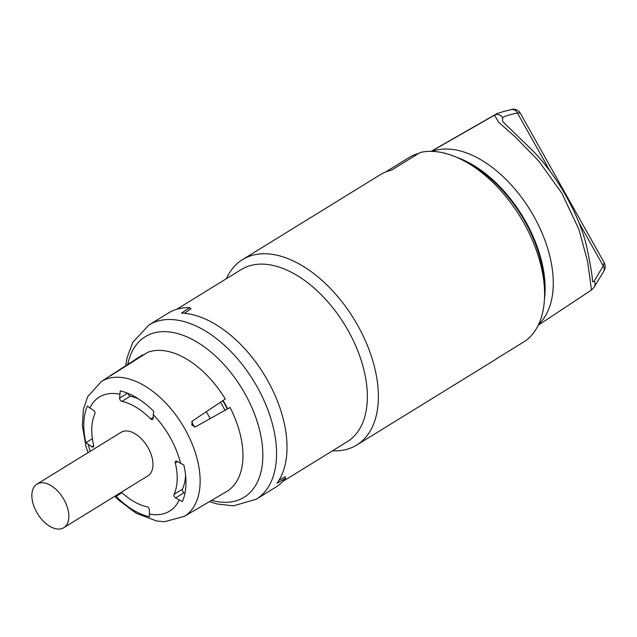 <?xml version="1.0" encoding="UTF-8"?>
<svg xmlns="http://www.w3.org/2000/svg" width="637" height="637" viewBox="0 0 637 637"><rect width="100%" height="100%" fill="white"/><g stroke="black" fill="none" stroke-linecap="round" stroke-linejoin="round"><path stroke-width="0.96" d="M206.284 411.725A68.215 39.9 -121.6 0 1 207.869 414.456A68.215 39.9 58.4 0 1 210.114 418.652M191.633 421.869A68.215 39.9 58.4 0 1 192.724 423.78A68.215 39.9 58.4 0 1 194.5 427.069M85.899 442.691L91.887 446.824A2.437 1.425 58.4 0 0 93.241 446.967A2.437 1.425 58.4 0 0 93.647 445.263A59.074 34.557 -121.6 0 1 94.905 413.835A2.437 1.425 58.4 0 0 93.352 410.252L87.365 406.119A70.643 41.325 -121.6 0 0 85.899 442.691L92.389 438.686M119.589 398.117A2.437 1.425 58.4 0 0 121.866 401.366A59.074 34.557 -121.6 0 1 150.611 418.907A2.437 1.425 58.4 0 0 152.554 419.536A2.437 1.425 58.4 0 0 153.039 418.533L153.7 411.319A70.643 41.325 -121.6 0 0 120.258 390.903L119.589 398.117L127.559 393.204M175.31 462.916A59.074 34.557 -121.6 0 1 174.044 494.344A2.437 1.425 58.4 0 0 175.605 497.927L182.365 501.582A70.643 41.325 -121.6 0 0 183.838 465.01L177.07 461.355A2.437 1.425 58.4 0 0 175.716 461.212A2.437 1.425 58.4 0 0 175.31 462.916L177.452 461.594M121.954 492.727L116.03 496.382A70.643 41.325 -121.6 0 0 149.48 516.798L149.369 510.062A2.437 1.425 58.4 0 0 147.091 506.813A59.074 34.557 -121.6 0 1 121.38 492.21M142.903 355.406L142.664 354.801A80.238 46.939 58.4 0 0 142.346 355L101.028 381.706M110.639 375.774L142.664 354.801M110.169 376.005A79.346 46.413 58.4 0 1 110.36 375.91L147.776 352.285A80.238 46.939 58.4 0 1 225.283 399.001L192.342 421.057L191.848 425.03A79.346 46.413 58.4 0 1 191.936 425.182A79.346 46.413 58.4 0 1 192.024 425.341L195.575 426.822L230.037 407.465A80.238 46.939 -121.6 0 1 227.218 491.183L192.732 511.439M183.926 516.607A79.171 46.31 -121.6 0 0 184.427 516.312A79.171 46.31 -121.6 0 0 185.12 429.37A79.171 46.31 -121.6 0 0 101.355 381.499A79.171 46.31 -121.6 0 0 100.861 381.818M174.044 494.344L182.461 489.16A2.437 1.425 -121.6 0 0 184.013 492.743L184.953 493.317M182.461 489.16A59.074 34.557 -121.6 0 0 185.566 475.202M138.587 398.961A59.074 34.557 -121.6 0 0 130.282 396.182A2.437 1.425 -121.6 0 1 128.029 393.395M115.87 495.602L116.03 496.382M36.93 484.152L121.062 432.316A25.576 14.962 58.4 0 1 148.118 447.779A25.576 14.962 58.4 0 1 147.895 475.863L63.772 527.707A25.576 14.962 -121.6 0 0 63.995 499.615A25.576 14.962 -121.6 0 0 36.93 484.152A25.576 14.962 -121.6 0 0 36.707 512.244A25.576 14.962 -121.6 0 0 63.772 527.707M125.744 365.734L127.066 357.843L132.719 342.451L148.907 325.013A102.318 59.854 58.4 0 1 257.157 386.874A102.318 59.854 58.4 0 1 256.265 499.225L275.606 487.305A102.318 59.854 -121.6 0 0 285.511 478.252L276.968 483.268A102.318 59.854 58.4 0 0 267.604 380.44A102.318 59.854 58.4 0 0 181.481 313.117L189.754 307.623L190.614 309.056M284.795 476.898L285.511 478.252M190.415 308.73A101.1 59.137 58.4 0 1 191.068 308.754L184.372 313.3M278.99 480.25L285.272 476.627A101.1 59.137 58.4 0 1 284.906 477.113M189.754 307.623A102.318 59.854 -121.6 0 0 168.248 313.093L148.907 325.013M176.728 309.303L241.224 269.562A101.1 59.137 58.4 0 1 348.184 330.683A101.1 59.137 -121.6 0 1 347.292 441.696L282.804 481.437M226.453 278.664A108.895 63.7 58.4 0 1 242.514 259.609A108.895 63.7 58.4 0 1 246.431 257.499A108.895 63.7 58.4 0 1 357.723 325.443A108.895 63.7 58.4 0 1 356.768 445.016A108.895 63.7 58.4 0 1 352.842 447.126A108.895 63.7 58.4 0 1 332.53 450.797M242.514 259.609L380.114 174.817A108.895 63.7 58.4 0 1 384.031 172.715A108.895 63.7 58.4 0 1 391.58 170.127L420.181 152.506A108.895 63.7 58.4 0 1 465.368 161.583A108.895 63.7 58.4 0 1 544.516 290.018A108.895 63.7 58.4 0 1 525.78 340.684L497.186 358.305A108.895 63.7 58.4 0 1 494.368 360.231L356.768 445.016M457.302 157.562A102.637 60.037 58.4 0 1 525.621 221.469A102.637 60.037 58.4 0 1 544.476 299.032M544.516 290.018L544.285 284.213A101.586 59.424 -121.6 0 0 470.448 164.402L465.368 161.583M520.182 112.964C518.407 109.875 513.597 108.338 511.017 109.668L511.017 109.668A6.091 5.462 75.3 0 1 517.427 113.004L520.182 112.964L604.115 262.532L603.231 265.908A6.091 5.351 34.4 0 1 603.398 271.903L594.09 287.271L591.494 290.01L587.617 261.481L578.89 229.328L561.842 193.186L538.496 160.723L515.206 136.899L498.779 122.4L494.479 115.201L495.355 114.533L431.066 151.359M603.398 271.903L603.398 271.903C605.468 268.726 605.707 265.605 604.115 262.532M578.547 221.923L603.231 265.908L594.289 281.005L592.808 281.928M592.625 281.681L592.362 279.181C591.916 273.353 590.204 263.447 587.234 249.465C581.454 219.502 558.171 175.438 530.215 148.198L503.286 122.177L502.545 121.157L502.625 117.662C504.114 116.348 509.051 114.795 517.427 113.004L550.408 171.775M418.835 153.334A108.409 63.413 -121.6 0 0 408.962 157.61L385.489 172.078M227.337 408.978A68.517 40.075 -121.6 0 0 224.742 404.081A68.517 40.075 -121.6 0 0 222.759 400.689M220.498 402.21A66.996 39.191 58.4 0 1 224.957 410.316M227.648 408.803A68.915 40.314 -121.6 0 0 225.06 403.914A68.915 40.314 -121.6 0 0 223.061 400.49M119.748 394.207A66.996 39.191 -121.6 0 0 89.777 408.07M180.645 463.537A66.996 39.191 -121.6 0 0 170.214 437.563A66.996 39.191 -121.6 0 0 153.191 414.623M88.312 444.642A66.996 39.191 -121.6 0 0 90.223 451.314M175.605 497.927L184.013 492.743M91.887 446.824L93.719 445.693M149.209 513.971A66.996 39.191 -121.6 0 0 179.18 500.109M121.866 401.366L130.282 396.182M150.611 418.907L153.079 417.386M127.806 364.396A94.3 55.164 58.4 0 1 176.385 333.255A94.3 55.164 58.4 0 1 244.982 393.722A94.3 55.164 58.4 0 1 211.595 500.371M432.069 151.383A102.318 59.854 58.4 0 1 533.862 216.365A102.318 59.854 58.4 0 1 538.655 324.352M431.329 151.359L494.479 115.201A6.091 6.02 46 0 1 502.625 117.662M594.09 287.271A6.091 6.012 -146.5 0 0 594.289 281.005M184.093 516.511L195.71 509.696M101.355 381.499L87.635 396.74L83.447 409.121L82.34 425.428L86.043 446.641L88.002 452.684M114.835 496.239L118.912 500.284L136.087 513.223L156.734 521.018L164.577 521.711L184.427 516.312M209.477 501.614L217.129 503.978L233.413 505.85L256.265 499.225M591.494 290.01L538.225 325.26M511.017 109.668C502.72 111.602 497.505 113.227 495.355 114.533"/></g></svg>
